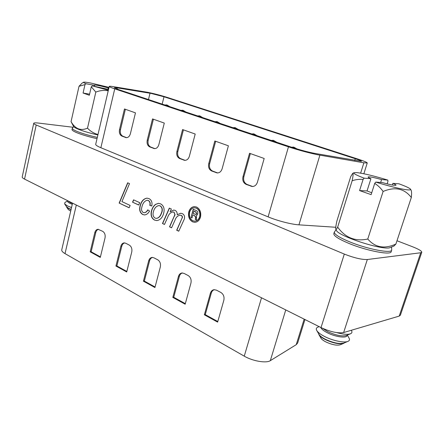 <?xml version="1.0" encoding="UTF-8"?>
<svg xmlns="http://www.w3.org/2000/svg" width="444" height="444" viewBox="0 0 444 444"><rect width="100%" height="100%" fill="white"/><g stroke="black" fill="none" stroke-linecap="round" stroke-linejoin="round"><path stroke-width="0.67" d="M355.278 158.719L164.003 96.77L151.038 93.395L117.283 87.873L114.308 87.723L118.476 89.56L291.769 147.28C300.449 150.094 308.253 152.159 315.179 153.474L361.505 161.316C361.399 160.911 359.324 160.045 355.278 158.719L354.75 160.417M363.88 162.809L367.249 162.97C367.077 162.349 363.941 161.044 357.836 159.046L167.094 97.364C160.506 95.305 154.057 93.623 147.73 92.324L113.292 86.636C110.711 86.214 109.363 86.147 109.241 86.425C109.224 86.802 111.061 87.612 114.741 88.85L288.467 146.836C298.202 150.105 312.543 153.902 319.891 155.15L363.88 162.809L360.639 173.132M335.764 227.267L298.945 224.842C291.508 224.42 277.445 220.79 268.115 216.877L100.866 147.73C97.308 146.231 95.588 145.088 95.704 144.289L109.241 86.425M264.174 158.475L257.42 182.223C256.454 185.026 254.728 186.458 252.242 186.513L246.109 184.365C243.323 182.895 242.28 180.342 242.985 176.712L249.539 153.285L264.174 158.475M195.199 134.032L189.372 156.244C188.489 158.985 186.924 160.356 184.682 160.351L179.609 158.519C177.2 157.226 176.301 154.878 176.912 151.487L182.573 129.559L195.199 134.032M135.464 112.865L130.392 133.727C129.587 136.386 128.183 137.696 126.174 137.662L121.878 136.086C119.775 134.932 118.992 132.767 119.525 129.581L124.47 108.969L135.464 112.865M164.297 123.082L158.863 144.6C158.025 147.297 156.538 148.64 154.418 148.618L149.756 146.92C147.513 145.699 146.675 143.445 147.242 140.165L152.525 118.914L164.297 123.082M228.399 145.799L222.133 168.753C221.212 171.528 219.569 172.932 217.205 172.949L211.638 170.968C209.057 169.591 208.092 167.149 208.741 163.642L214.824 140.987L228.399 145.799M154.889 148.629L150.683 147.019C148.44 145.799 147.602 143.551 148.168 140.271L153.408 119.225M126.651 137.673L122.81 136.197C120.713 135.043 119.93 132.878 120.457 129.698L125.363 109.285M185.148 160.362L180.519 158.602C178.111 157.309 177.212 154.967 177.822 151.582L183.439 129.864M217.66 172.955L212.532 171.034C209.945 169.658 208.985 167.216 209.635 163.719L215.667 141.286M252.686 186.513L246.975 184.41C244.189 182.939 243.151 180.392 243.856 176.768L250.349 153.574M375.763 182.096L382.417 182.589C390.548 184.854 395.088 185.72 396.031 185.198C396.081 184.865 395.027 184.254 392.873 183.361L398.951 183.81C405.844 186.325 409.712 188.145 410.561 189.266C410.855 189.799 410.117 190.015 408.341 189.921C403.368 189.693 388.8 186.208 375.763 182.096L374.714 183.405L371.129 194.639L359.579 190.57L363.087 179.443C359.346 179.104 355.7 179.543 352.148 180.752L337.668 227.112C345.271 237.756 355.305 241.73 367.771 239.022C375.091 247.541 384.465 249.223 395.887 244.072L393.939 246.065L389.21 247.913C379.215 249.567 338.139 235.82 336.419 230.425L335.819 229.387C336.08 229.848 336.702 229.093 337.668 227.112M380.669 182.462L381.59 179.576C373.582 177.345 369.075 176.49 368.076 177.001C368.015 177.306 368.964 177.872 370.929 178.704L367.044 190.937L359.579 190.57M367.044 190.937L371.722 192.779M410.561 189.266L411.089 190.199C411.671 191.314 411.749 193.745 411.322 197.497C404.39 188.506 394.988 186.491 383.111 191.458C380.797 188.156 377.999 185.475 374.714 183.405M383.111 191.458L367.771 239.022M392.873 183.361L392.335 185.02M370.929 178.704L364.141 178.155C356.399 175.219 353.03 173.399 354.051 172.699L356.887 172.605C363.908 173.46 374.209 175.952 387.795 180.086L381.59 179.576M363.087 179.443L364.141 178.155M411.322 197.497L395.887 244.072M352.148 180.752C353.208 175.558 353.374 173.116 352.641 173.426L350.677 176.729L336.868 221.057C335.836 225.829 335.486 228.605 335.819 229.387M387.14 183.866L387.945 181.385L387.795 180.086M336.696 332.606C343.112 334.371 347.719 334.754 350.516 333.766C351.97 333.128 352.308 332.112 351.543 330.719L351.293 330.286M322.66 328.366L327.744 331.668C335.714 335.281 341.897 336.563 346.298 335.514L350.516 333.766M347.186 335.142L347.036 335.609C346.52 338.456 335.242 336.874 327.383 332.795C323.643 330.863 321.445 329.087 320.796 327.472M319.108 326.629L317.738 327.217C316.239 327.894 315.906 328.982 316.739 330.486C317.904 332.389 320.54 334.404 324.647 336.53C332.689 340.709 344.261 343.107 347.952 341.381C349.517 340.703 349.883 339.616 349.051 338.117L347.319 335.092M316.739 330.486L319.036 334.432C319.974 335.964 322.072 337.573 325.319 339.26C333.172 342.885 339.321 344.161 343.773 343.09L347.952 341.381M318.587 333.655L318.953 334.709C319.891 336.241 321.983 337.856 325.23 339.543C333.078 343.168 339.222 344.439 343.678 343.373L344.594 342.757M343.678 343.373L340.065 344.844C336.608 345.682 331.857 344.699 325.813 341.891C323.304 340.587 321.684 339.327 320.945 338.128L318.953 334.709M108.353 90.237L92.319 85.875L108.541 89.427M89.588 94.178L83.072 93.04L89.344 95.255L91.286 86.752L92.319 85.875M108.219 90.804C103.99 90.049 99.856 90.482 95.815 92.102L91.286 86.752M83.072 93.04L84.987 84.599L79.021 86.291L71.057 121.656C75.241 128.965 80.73 131.13 87.507 128.161C90.41 131.291 93.906 133.405 97.996 134.51M95.815 92.102L87.507 128.161M107.948 89.294L108.264 87.929C100.394 85.797 95.726 84.837 94.25 85.054L94.605 85.353L94.394 86.264M94.605 85.353L86.014 83.733C84.038 82.95 83.228 82.451 83.572 82.234C84.182 81.974 86.558 82.234 90.698 83.017L109.024 87.357M84.987 84.599L86.014 83.733M79.021 86.291L82.046 83.156L83.572 82.234M97.891 134.954C86.441 132.495 74.631 128.394 73.687 126.607L71.057 121.656M108.863 88.045L108.264 87.929M67.904 200.816L70.13 202.47L72.472 203.463M72.267 204.34L69.924 203.346C68.271 202.497 67.494 201.77 67.599 201.165L67.699 200.716M67.666 200.882L64.941 202.464L64.624 203.896L67.305 205.855L71.523 207.559M64.624 203.896L66.628 206.815L68.765 208.38L71.101 209.385M66.389 206.466L66.583 207.037L68.715 208.602L71.051 209.607M70.696 211.128L68.321 209.562L66.583 207.037M97.325 137.379C89.438 135.625 82.823 133.694 77.478 131.585C73.932 130.125 72.211 129.026 72.317 128.277L72.033 129.531C71.922 130.286 73.643 131.391 77.189 132.856C82.528 134.97 89.139 136.907 97.025 138.656M72.81 127.234L38.545 123.077C35.542 122.727 33.933 122.805 33.716 123.31C33.661 123.71 34.488 124.27 36.203 124.997L344.311 254.073C354.062 257.892 361.732 259.701 367.327 259.518L420.723 252.758L421.789 252.242C421.756 251.021 418.714 249.206 412.665 246.803L396.992 240.748M349.034 243.467C366.572 250.777 390.948 255.455 391.17 251.715L391.702 250.089C391.503 253.785 367.116 249.084 349.561 241.802C339.177 237.457 334.099 234.204 334.338 232.04L333.838 233.644C333.594 235.831 338.655 239.105 349.034 243.467M367.327 259.518L343.639 332.55C337.917 333.516 330.375 331.862 321.018 327.583L344.311 254.073M421.789 252.242L400.371 315.218L399.2 316.095L420.723 252.758M36.203 124.997L24.548 179.104C22.894 178.266 22.111 177.544 22.211 176.956L33.716 123.31M343.639 332.55L399.2 316.095M164.48 224.464L162.482 223.521L169.319 208.103L171.356 209.024L170.119 211.794L173.698 210.062L175.058 210.362C176.612 211.139 177.323 212.615 177.195 214.785L180.669 213.259L182.234 213.592C184.243 214.569 184.943 216.389 184.321 219.053L178.754 231.207L176.684 230.231L182.14 217.899C182.384 216.689 182.046 215.862 181.135 215.418L180.053 215.19C177.611 215.634 175.891 217.388 174.892 220.452L171.562 227.811L169.525 226.845L174.875 214.663L173.993 212.188L172.994 211.971C170.502 212.415 168.726 214.197 167.66 217.316L164.48 224.464M143.196 212.515L144.128 212.726C145.638 212.537 146.831 211.583 147.719 209.857L149.55 211.022C148.302 213.409 146.631 214.707 144.539 214.924L142.691 214.496C139.982 212.815 139.1 210.012 140.032 206.099C141.153 201.398 143.473 198.746 146.986 198.135L148.945 198.607C151.526 199.922 152.475 202.375 151.787 205.977L149.8 205.389C150.338 203.102 149.822 201.482 148.252 200.527L147.086 200.25C144.417 201.099 142.668 203.402 141.847 207.159C141.17 209.551 141.619 211.338 143.196 212.515M129.115 207.77L119.147 203.063L127.667 182.8L129.509 183.616L121.934 201.598L130.142 205.444L129.115 207.77M24.548 179.104L321.018 327.583M138.683 205.028L132.54 202.181L133.572 199.839L139.738 202.675L138.683 205.028M154.59 220.119C151.598 218.42 150.522 215.49 151.371 211.327C152.087 208.341 153.441 206.038 155.444 204.407L158.458 203.341L160.611 203.857C163.675 205.605 164.724 208.63 163.753 212.942C162.587 217.527 160.256 220.08 156.765 220.596L154.778 220.113C151.787 218.415 150.716 215.484 151.565 211.327L151.371 211.327M196.598 207.054C200.039 209.03 201.337 212.376 200.499 217.083C199.445 220.379 197.53 222.122 194.755 222.322L192.624 221.861C189.238 219.847 187.956 216.533 188.778 211.91C189.838 208.563 191.78 206.799 194.616 206.621L196.598 207.054M171.595 227.728L169.525 226.845M169.713 226.84L174.248 216.239M164.513 224.387L162.482 223.521M162.671 223.515L169.475 208.175M156.871 220.59L154.778 220.113M178.793 231.124L176.873 230.22L182.14 217.899M182.329 217.893C182.573 216.689 182.234 215.862 181.324 215.418L181.135 215.418M151.798 205.922L149.994 205.389C150.533 203.108 150.011 201.487 148.44 200.533L148.252 200.527M148.44 200.533L147.18 200.255M173.787 210.062L170.119 211.794M180.758 213.259L177.195 214.785M151.565 211.327C152.281 208.341 153.635 206.038 155.633 204.412L155.444 204.407M174.437 216.234L175.064 214.657L173.993 212.188M174.187 212.188L173.082 211.971M194.866 222.316L192.624 221.861M192.813 221.856C189.427 219.847 188.145 216.528 188.966 211.905L188.778 211.91M129.149 207.692L119.147 203.063M144.644 214.924L142.691 214.496M142.885 214.496C140.176 212.815 139.288 210.012 140.226 206.099L140.032 206.099M181.324 215.418L180.142 215.19M119.342 203.069L127.833 182.873M138.717 204.956L132.54 202.181M132.728 202.187L133.738 199.917M188.966 211.905C190.004 208.613 191.913 206.854 194.7 206.627M155.633 204.412L158.541 203.341M140.226 206.099C141.331 201.465 143.612 198.812 147.069 198.141M144.233 212.726L144.322 212.726C145.799 212.548 146.981 211.622 147.858 209.945M156.471 218.37L156.566 218.376C158.38 218.082 159.812 216.894 160.856 214.807L161.993 211.988C162.72 209.191 162.132 207.148 160.212 205.861L158.885 205.572M194.849 221.173L194.933 221.173C197.297 221.007 198.929 219.519 199.828 216.711C200.544 212.698 199.439 209.846 196.509 208.147L194.7 207.775M160.667 214.807L161.799 211.988C162.532 209.191 161.938 207.148 160.023 205.861L158.797 205.572C156.06 206.21 154.246 208.347 153.352 211.977C152.597 214.768 153.18 216.805 155.095 218.104L156.371 218.376C158.186 218.082 159.618 216.894 160.667 214.807L160.856 214.807M192.929 220.79L194.744 221.179C197.108 221.007 198.74 219.519 199.639 216.716C200.355 212.704 199.251 209.846 196.32 208.147L194.616 207.775C192.191 207.909 190.52 209.413 189.616 212.276C188.916 216.239 190.015 219.075 192.929 220.79M191.037 217.516L193.251 209.229L195.993 210.434C197.43 210.906 198.002 212.027 197.713 213.803L197.303 214.846L196.448 215.301L196.526 219.985L195.255 219.414L195.643 217.366L194.577 215.673L192.835 214.896L192.013 217.954L191.037 217.516L193.418 209.302M196.498 219.885L195.255 219.414M195.438 219.414L195.438 218.282M195.626 218.282L195.832 217.36L194.761 215.673L192.835 214.896M192.036 217.876L191.22 217.516M195.909 214.463L196.831 213.647L195.776 211.877L194.039 211.105L193.223 213.453L195.81 214.469L196.648 213.647L195.588 211.877L193.85 211.111M304.956 319.536L297.658 342.996L296.231 344.677L270.313 360.667C266.333 363.458 252.664 361.127 244.256 356.16L65.018 253.613C62.632 252.22 61.544 250.954 61.749 249.828L72.544 203.141M217.632 322.116L223.837 300.299C224.503 296.82 223.51 294.206 220.857 292.452L216.361 290.121L213.975 289.693C212.221 290.026 211.028 291.214 210.389 293.251L204.362 314.802L217.632 322.116M185.17 304.218L190.942 283.061C191.564 279.692 190.643 277.189 188.173 275.546L183.994 273.382L181.968 272.982C180.242 273.26 179.065 274.431 178.433 276.507L172.821 297.408L185.17 304.218M154.934 287.54L160.317 267.011C160.9 263.753 160.04 261.35 157.742 259.801L153.84 257.786L152.109 257.415C150.422 257.648 149.273 258.808 148.657 260.9L143.418 281.185L154.934 287.54M105.012 238.023C105.517 234.959 104.767 232.739 102.753 231.363L98.046 229.287C96.465 229.448 95.377 230.575 94.794 232.673L90.199 251.837L100.294 257.403L105.012 238.023M131.74 252.037C132.284 248.873 131.48 246.564 129.332 245.11L125.685 243.223L124.198 242.885C122.561 243.079 121.44 244.222 120.84 246.32L115.934 266.034L126.707 271.972L131.74 252.037M124.659 242.901C123.249 243.295 122.289 244.416 121.773 246.265L116.872 265.95L126.84 271.439M116.872 265.95L115.934 266.034M182.417 272.96C180.919 273.404 179.892 274.547 179.343 276.401L173.737 297.269L172.821 297.408M173.737 297.269L185.32 303.652M214.413 289.654C212.887 290.132 211.838 291.286 211.283 293.118L205.261 314.63L204.362 314.802M152.57 257.415C151.11 257.831 150.111 258.963 149.578 260.822L144.344 281.08L155.078 286.996M144.344 281.08L143.418 281.185M98.513 229.32C97.158 229.698 96.231 230.802 95.738 232.639L91.142 251.776L90.199 251.837M91.142 251.776L100.422 256.887M205.261 314.63L217.793 321.539M164.003 96.77L162.165 104.112M319.891 155.15L298.945 224.842M288.467 146.836L268.115 216.877M114.741 88.85L100.866 147.73M117.283 87.873L117.005 89.05M150.028 93.218L148.468 99.55M148.168 140.271L147.242 140.165M150.683 147.019L149.756 146.92M126.423 137.596L125.486 137.49M122.81 136.197L121.878 136.086M154.54 148.518L153.618 148.424M120.457 129.698L119.525 129.581M184.654 160.212L183.749 160.129M180.519 158.602L179.609 158.519M209.635 163.719L208.741 163.642M243.856 176.768L242.985 176.712M246.975 184.41L246.109 184.365M251.765 186.269L250.899 186.225M177.822 151.582L176.912 151.487M212.532 171.034L211.638 170.968M216.977 172.76L216.089 172.699M296.231 344.677L304.168 319.147M65.018 253.613L76.312 205.028M244.256 356.16L261.522 297.785M270.313 360.667L285.753 309.923M179.343 276.401L178.433 276.507M211.283 293.118L210.389 293.251M95.738 232.639L94.794 232.673M121.773 246.265L120.84 246.32M149.578 260.822L148.657 260.9M367.249 162.97L363.858 173.748M297.114 148.968L293.689 147.097L291.564 147.214M257.115 135.736L253.818 133.833L251.709 133.938M220.13 123.421L217.022 121.595L214.935 121.689M185.914 112.021L182.956 110.273L180.902 110.351M202.697 117.61L199.661 115.829L197.597 115.912M276.756 142.28L273.349 140.326L271.228 140.437M169.752 106.638L166.855 104.917L164.824 104.995M238.256 129.459L235.059 127.595L232.961 127.694M354.051 172.699L352.641 173.426M336.064 229.82L334.338 232.04M391.702 250.089L391.569 247.236M73.626 126.512L72.317 128.277"/></g></svg>
